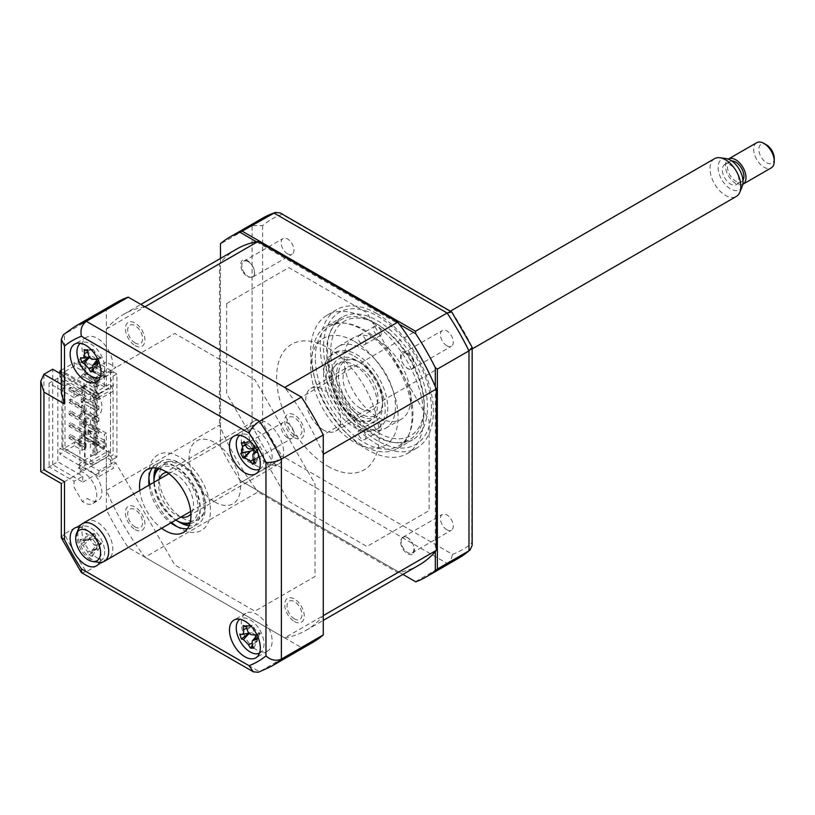<?xml version="1.0" encoding="UTF-8"?>
<svg xmlns="http://www.w3.org/2000/svg" width="815" height="815" viewBox="0 0 815 815"><rect width="100%" height="100%" fill="white"/><g stroke="black" fill="none" stroke-linecap="round" stroke-linejoin="round"><path stroke-width="0.61" stroke-dasharray="4.08 3.06" d="M446.875 529.76A9.087 5.247 60 0 1 440.935 521.753A9.087 5.247 60 0 1 442.331 514.469A9.087 5.247 60 0 1 446.875 514.927A9.087 5.247 60 0 1 452.804 522.924A9.087 5.247 60 0 1 451.418 530.208A9.087 5.247 60 0 1 446.875 529.76M407.551 537.625A9.087 5.247 -120 0 0 403.007 537.167A9.087 5.247 -120 0 0 401.622 544.451A9.087 5.247 -120 0 0 407.551 552.458A9.087 5.247 -120 0 0 412.095 552.906A9.087 5.247 -120 0 0 413.49 545.632A9.087 5.247 -120 0 0 407.551 537.625M446.875 345.794A9.087 5.247 60 0 1 440.935 337.787A9.087 5.247 60 0 1 442.331 330.503A9.087 5.247 60 0 1 446.875 330.951A9.087 5.247 60 0 1 452.804 338.959A9.087 5.247 60 0 1 451.418 346.243A9.087 5.247 60 0 1 446.875 345.794M407.551 353.649A9.087 5.247 -120 0 0 403.007 353.201A9.087 5.247 -120 0 0 401.622 360.485A9.087 5.247 -120 0 0 407.551 368.492A9.087 5.247 -120 0 0 412.095 368.94A9.087 5.247 -120 0 0 413.49 361.656A9.087 5.247 -120 0 0 407.551 353.649M287.552 253.811A9.087 5.247 60 0 1 281.613 245.804A9.087 5.247 60 0 1 283.009 238.52A9.087 5.247 60 0 1 287.552 238.968A9.087 5.247 60 0 1 293.481 246.976A9.087 5.247 60 0 1 292.096 254.26A9.087 5.247 60 0 1 287.552 253.811M248.239 261.666A9.087 5.247 -120 0 0 243.695 261.218A9.087 5.247 -120 0 0 242.3 268.502A9.087 5.247 -120 0 0 248.239 276.509A9.087 5.247 -120 0 0 252.772 276.957A9.087 5.247 -120 0 0 254.168 269.673A9.087 5.247 -120 0 0 248.239 261.666M287.552 437.777A9.087 5.247 60 0 1 281.613 429.77A9.087 5.247 60 0 1 283.009 422.486A9.087 5.247 60 0 1 287.552 422.944A9.087 5.247 60 0 1 293.481 430.941A9.087 5.247 60 0 1 292.096 438.226A9.087 5.247 60 0 1 287.552 437.777M248.239 445.642A9.087 5.247 -120 0 0 243.695 445.184A9.087 5.247 -120 0 0 242.3 452.468A9.087 5.247 -120 0 0 248.239 460.475A9.087 5.247 -120 0 0 252.772 460.923A9.087 5.247 -120 0 0 254.168 453.649A9.087 5.247 -120 0 0 248.239 445.642M367.208 319.083A79.952 46.16 60 0 1 419.44 389.539A79.952 46.16 60 0 1 407.184 453.598A79.952 46.16 60 0 1 367.208 449.646A79.952 46.16 60 0 1 314.977 379.189A79.952 46.16 60 0 1 327.233 315.13A79.952 46.16 60 0 1 367.208 319.083M376.805 313.551A79.952 46.16 60 0 1 429.026 383.997A79.952 46.16 60 0 1 416.771 448.067A79.952 46.16 60 0 1 376.805 444.104A79.952 46.16 60 0 1 324.574 373.657A79.952 46.16 60 0 1 336.829 309.588A79.952 46.16 60 0 1 376.805 313.551M377.488 436.168A70.722 40.831 60 0 1 331.287 373.851A70.722 40.831 60 0 1 342.127 317.188A70.722 40.831 60 0 1 377.488 320.692A70.722 40.831 60 0 1 423.688 383.009A70.722 40.831 60 0 1 412.848 439.672A70.722 40.831 60 0 1 377.488 436.168M362.074 445.072A70.722 40.831 60 0 1 315.874 382.755A70.722 40.831 60 0 1 326.713 326.092A70.722 40.831 60 0 1 362.074 329.586A70.722 40.831 60 0 1 408.274 391.903A70.722 40.831 60 0 1 397.435 448.576A70.722 40.831 60 0 1 362.074 445.072M435.312 386.595L435.312 551.561M242.34 481.706L402.916 574.402L240.048 480.371L242.34 481.706L273.952 463.45L282 455.921L452.427 554.322A190.781 110.147 -120 0 0 471.793 543.136L472.007 346.681M415.497 581.676L447.109 563.43C450.033 561.535 451.805 558.499 452.427 554.322M256.46 241.79L399.33 324.278M220.478 258.426L220.478 446.488L220.478 243.889L252.09 225.643L252.09 425.583L262.634 422.384A190.781 110.147 -120 0 0 282 455.921M220.478 446.488A196.242 113.305 -120 0 0 240.048 480.371M220.478 443.839L252.09 425.583A196.242 113.305 -120 0 0 273.952 463.45L447.109 563.43A196.242 113.305 -120 0 0 458.651 558.173M471.793 346.344A190.781 110.147 -120 0 0 452.427 312.807L282 214.406A190.781 110.147 -120 0 0 262.634 225.592L252.09 225.643A196.242 113.305 -120 0 1 262.41 218.267M262.634 225.592L262.634 422.384M472.16 545.439L471.793 543.136M282 214.406L280.197 212.939M226.651 303.537L288.867 267.615L366.923 312.685L429.138 420.448L429.138 510.587L366.923 546.508L288.867 501.439L226.651 393.676L226.651 303.537M61.308 374.207L82.773 386.605L82.773 392.545L74.043 397.588L74.043 391.648L87.429 383.916A18.175 10.493 60 0 1 89.049 384.741A18.175 10.493 60 0 1 100.928 400.756A18.175 10.493 60 0 1 98.136 415.314A18.175 10.493 60 0 1 89.049 414.407A18.175 10.493 60 0 1 85.055 411.371L85.055 468.33A18.175 10.493 60 0 1 89.049 469.898A18.175 10.493 60 0 1 100.928 485.913A18.175 10.493 60 0 1 98.136 500.471A18.175 10.493 60 0 1 89.049 499.575A18.175 10.493 60 0 1 87.429 498.515L82.284 501.48L74.043 487.197L74.043 481.257L49.083 466.852L57.824 461.81L82.773 476.215L74.043 481.257M82.284 386.891A18.175 10.493 60 0 1 83.914 387.706A18.175 10.493 60 0 1 95.783 403.72A18.175 10.493 60 0 1 93.002 418.278A18.175 10.493 60 0 1 83.914 417.382A18.175 10.493 60 0 1 79.921 414.336L85.055 411.371M79.921 414.336L79.921 471.294A18.175 10.493 60 0 1 83.914 472.873A18.175 10.493 60 0 1 95.783 488.878A18.175 10.493 60 0 1 93.002 503.446A18.175 10.493 60 0 1 83.914 502.539A18.175 10.493 60 0 1 82.284 501.48M253.567 647.731A21.801 12.592 -120 0 0 256.715 649.932A21.801 12.592 -120 0 0 267.615 651.012A21.801 12.592 -120 0 0 270.957 633.54A21.801 12.592 -120 0 0 256.715 614.327A21.801 12.592 -120 0 0 245.814 613.247A21.801 12.592 -120 0 0 251.866 646.224M256.715 465.966A21.801 12.592 -120 0 0 267.615 467.046A21.801 12.592 -120 0 0 270.957 449.564A21.801 12.592 -120 0 0 256.715 430.351A21.801 12.592 -120 0 0 245.814 429.271A21.801 12.592 -120 0 0 242.473 446.742A21.801 12.592 -120 0 0 256.715 465.966M97.392 373.983A21.801 12.592 -120 0 0 108.293 375.063A21.801 12.592 -120 0 0 111.635 357.581A21.801 12.592 -120 0 0 97.392 338.368A21.801 12.592 -120 0 0 86.492 337.288A21.801 12.592 -120 0 0 83.15 354.759A21.801 12.592 -120 0 0 97.392 373.983M99.624 562.401A21.801 12.592 -120 0 0 85.575 529.169A21.801 12.592 -120 0 0 79.228 527.081M97.392 557.949A21.801 12.592 -120 0 0 108.293 559.029A21.801 12.592 -120 0 0 111.635 541.557A21.801 12.592 -120 0 0 97.392 522.344A21.801 12.592 -120 0 0 86.492 521.264A21.801 12.592 -120 0 0 83.15 538.735A21.801 12.592 -120 0 0 97.392 557.949M187.43 528.741A36.339 20.986 -120 0 0 192.656 527.111A36.339 20.986 -120 0 0 198.228 497.985A36.339 20.986 -120 0 0 174.481 465.966A36.339 20.986 -120 0 0 156.317 464.163A36.339 20.986 -120 0 0 152.283 467.871M139.793 490.487A36.339 20.986 -120 0 0 161.594 528.252M149.043 485.139A36.339 20.986 -120 0 0 170.844 522.914M312.95 642.291A196.242 113.305 60 0 1 301.407 647.548L128.25 547.578A196.242 113.305 60 0 1 106.388 509.711L64.497 533.886L64.497 481.685L73.238 476.643L52.68 464.774L43.939 469.817C39.782 472.221 39.782 472.221 43.939 469.817L43.939 374.279M128.25 547.578L86.359 571.753A196.242 113.305 60 0 1 64.497 533.886L61.308 537.421M301.407 647.548L259.516 671.723L86.359 571.753L81.704 572.751M258.294 672.293L259.516 671.723A196.242 113.305 60 0 0 271.059 666.476M82.773 386.605L115.924 367.463L106.388 361.962L106.388 309.761L63.397 334.731M106.388 361.962L64.497 386.147L61.308 393.207M52.68 464.774L52.68 369.236M82.773 476.215L82.773 482.154L73.238 476.643L106.388 457.51L115.924 463.012L174.767 564.938L254.881 611.189L315.048 576.46L315.048 483.947L254.881 379.749L174.767 333.488L115.924 367.463M82.773 482.154L115.924 463.012M79.921 471.294L85.055 468.33M74.043 397.588L49.083 383.172L49.083 466.852M82.773 392.545L57.824 378.129L49.083 383.172M57.824 378.129L57.824 461.81M106.388 309.761A196.242 113.305 60 0 1 116.708 302.396M135.168 529.607A13.814 7.977 -120 0 0 144.927 523.974A13.814 7.977 -120 0 0 135.168 507.062A13.814 7.977 -120 0 0 125.398 512.696A13.814 7.977 -120 0 0 135.168 529.607M294.49 437.624A13.814 7.977 -120 0 0 304.25 431.991A13.814 7.977 -120 0 0 294.49 415.069A13.814 7.977 -120 0 0 284.72 420.713A13.814 7.977 -120 0 0 294.49 437.624M294.49 621.59A13.814 7.977 -120 0 0 304.25 615.957A13.814 7.977 -120 0 0 294.49 599.045A13.814 7.977 -120 0 0 284.72 604.679A13.814 7.977 -120 0 0 294.49 621.59M135.168 345.642A13.814 7.977 -120 0 0 144.927 340.008A13.814 7.977 -120 0 0 135.168 323.086A13.814 7.977 -120 0 0 125.398 328.73A13.814 7.977 -120 0 0 135.168 345.642M106.388 509.711L106.388 457.51M64.497 481.685C60.341 484.09 60.341 484.09 64.497 481.685L43.939 469.817M182.193 517.892A32.702 18.888 -120 0 0 198.544 519.512A32.702 18.888 -120 0 0 203.556 493.299A32.702 18.888 -120 0 0 182.193 464.479A32.702 18.888 -120 0 0 165.842 462.859A32.702 18.888 -120 0 0 160.83 489.071A32.702 18.888 -120 0 0 182.193 517.892M176.937 526.592A43.613 25.173 -120 0 0 179.626 528.273A43.613 25.173 -120 0 0 210.464 510.475A43.613 25.173 -120 0 0 179.626 457.062A43.613 25.173 -120 0 0 148.9 478.038M149.838 484.691A43.613 25.173 -120 0 0 171.639 522.456M381.349 428.13A5.45 3.148 60 0 1 380.218 430.626A5.45 3.148 60 0 1 376.01 429.169A5.45 3.148 60 0 1 373.637 423.678A5.45 3.148 60 0 1 374.768 421.182A5.45 3.148 60 0 1 378.965 422.649A5.45 3.148 60 0 1 381.349 428.13M365.925 437.034A5.45 3.148 60 0 1 364.794 439.53A5.45 3.148 60 0 1 360.597 438.073A5.45 3.148 60 0 1 358.213 432.582A5.45 3.148 60 0 1 359.344 430.086A5.45 3.148 60 0 1 363.551 431.543A5.45 3.148 60 0 1 365.925 437.034M424.258 405.432A66.137 38.183 60 0 1 377.488 432.429A66.137 38.183 60 0 1 330.717 351.428A66.137 38.183 60 0 1 377.488 324.431A66.137 38.183 60 0 1 424.258 405.432L424.258 407.806A69.051 39.864 -120 0 0 375.43 323.239A69.051 39.864 -120 0 0 340.914 319.816A69.051 39.864 -120 0 0 326.611 351.428A69.051 39.864 -120 0 0 356.746 420.917A69.051 39.864 -120 0 0 409.955 439.417A69.051 39.864 -120 0 0 424.258 407.806M315.303 357.958A69.051 39.864 60 0 1 329.606 326.346A69.051 39.864 60 0 1 382.816 344.847A69.051 39.864 60 0 1 412.95 414.336A69.051 39.864 60 0 1 398.647 445.937A69.051 39.864 60 0 1 345.438 427.447A69.051 39.864 60 0 1 315.303 357.958M381.349 333.182A5.45 3.148 60 0 1 380.218 335.678A5.45 3.148 60 0 1 376.01 334.211A5.45 3.148 60 0 1 373.637 328.73A5.45 3.148 60 0 1 374.768 326.234A5.45 3.148 60 0 1 378.965 327.691A5.45 3.148 60 0 1 381.349 333.182M365.925 342.086A5.45 3.148 60 0 1 364.794 344.572A5.45 3.148 60 0 1 360.597 343.115A5.45 3.148 60 0 1 358.213 337.634A5.45 3.148 60 0 1 359.344 335.138A5.45 3.148 60 0 1 363.551 336.595A5.45 3.148 60 0 1 365.925 342.086M344.083 359.14A47.239 27.272 -120 0 0 364.702 406.685A47.239 27.272 -120 0 0 401.112 419.348A47.239 27.272 -120 0 0 410.892 397.72A47.239 27.272 -120 0 0 390.273 350.175A47.239 27.272 -120 0 0 353.873 337.512A47.239 27.272 -120 0 0 344.083 359.14M328.669 368.044A47.239 27.272 -120 0 0 349.289 415.589A47.239 27.272 -120 0 0 385.689 428.242A47.239 27.272 -120 0 0 395.479 406.614A47.239 27.272 -120 0 0 374.859 359.079A47.239 27.272 -120 0 0 338.449 346.416A47.239 27.272 -120 0 0 328.669 368.044M100.153 377.223A19.621 11.329 -120 0 0 102.537 358.162A19.621 11.329 -120 0 0 85.514 342.106A19.621 11.329 -120 0 0 80.542 343.268M96.313 359.782A8.568 4.951 60 0 1 97.902 362.39A8.568 4.951 60 0 1 98.839 358.152A8.568 4.951 60 0 1 100.245 357.235L101.162 357.795L97.912 364.111M92.859 369.48L97.871 365.038L94.173 372.323M91.789 370.652L90.781 371.986M97.871 365.038L92.227 367.198M97.902 362.39L97.8 364.774L92.655 369.001M100.245 357.235A8.568 4.951 60 0 1 94.601 351.275A8.568 4.951 60 0 1 92.268 356.43A8.568 4.951 60 0 1 95.966 359.354M80.39 357.765L89.497 356.95M94.601 351.275L93.317 349.686L87.857 352.07M84.128 349.543L93.246 349.421L88.183 353.914M93.246 349.421L87.521 349.88M101.162 357.795L96.506 359.374M266.22 462.849A24.715 14.263 60 0 1 250.083 441.068A24.715 14.263 60 0 1 253.862 421.274A24.715 14.263 60 0 1 266.22 422.496A24.715 14.263 60 0 1 282.367 444.267A24.715 14.263 60 0 1 278.577 464.071A24.715 14.263 60 0 1 266.22 462.849M181.113 516.985A24.715 14.263 60 0 1 176.03 514.917A24.715 14.263 60 0 1 159.312 479.22M166.82 472.282A24.715 14.263 60 0 1 176.03 474.564A24.715 14.263 60 0 1 191.291 493.737A24.715 14.263 60 0 1 190.883 513.949M190.17 522.517A31.255 18.042 -120 0 0 196.802 498.057A31.255 18.042 -120 0 0 176.03 469.226A31.255 18.042 -120 0 0 159.047 468.605M157.774 468.268A32.702 18.888 60 0 1 177.049 467.443A32.702 18.888 60 0 1 199.196 499.238A32.702 18.888 60 0 1 189.824 523.79M153.923 482.327A31.255 18.042 -120 0 0 175.734 520.092M177.049 520.856A32.702 18.888 60 0 1 153.923 480.799M360.525 362.706L360.525 362.706A31.255 18.042 60 0 1 382.632 400.98A31.255 18.042 60 0 1 360.525 413.745A31.255 18.042 60 0 1 338.429 375.46A31.255 18.042 60 0 1 360.525 362.706L359.497 362.115A32.702 18.888 -120 0 0 359.497 362.115A32.702 18.888 -120 0 0 336.371 375.46A32.702 18.888 -120 0 0 359.497 415.518A32.702 18.888 -120 0 0 382.632 402.172A32.702 18.888 -120 0 0 359.507 362.115L360.525 362.706M360.525 408.397A24.715 14.263 60 0 1 344.388 386.626A24.715 14.263 60 0 1 348.178 366.821A24.715 14.263 60 0 1 360.525 368.044A24.715 14.263 60 0 1 376.673 389.825A24.715 14.263 60 0 1 372.883 409.619A24.715 14.263 60 0 1 360.525 408.397M323.27 429.913A24.715 14.263 60 0 1 307.123 408.132A24.715 14.263 60 0 1 310.912 388.337A24.715 14.263 60 0 1 323.27 389.56A24.715 14.263 60 0 1 339.417 411.331A24.715 14.263 60 0 1 335.627 431.135A24.715 14.263 60 0 1 323.27 429.913M70.671 389.855L86.084 398.759L86.084 396.08L70.671 387.186L70.671 389.855L69.122 390.742L69.122 388.072L84.546 396.976L84.546 383.916L94.051 378.425L94.051 454.689L95.08 455.279L97.138 454.098L96.109 453.497L96.109 377.243L104.33 372.496L104.33 386.891L106.388 385.699L85.83 373.83L84.801 374.421L84.801 375.613L84.801 360.036L78.118 363.887L85.952 368.411L82.101 370.642L74.267 366.118L62.959 372.649L62.959 448.902L74.267 442.372L82.101 446.895L85.952 444.674L78.118 440.151L78.118 443.564L85.952 448.087L85.952 444.674M70.671 387.186L69.122 388.072M70.671 399.055L70.671 401.724L69.122 402.61L69.122 399.941L70.671 399.055L86.084 407.958L84.546 408.845L84.546 399.645L86.084 398.759M84.546 399.645L69.122 390.742M86.084 407.958L86.084 410.628L70.671 401.724M84.546 420.713L86.084 419.827L70.671 410.923L70.671 413.592L69.122 414.478L69.122 411.809L84.546 420.713L84.546 411.514L86.084 410.628M70.671 410.923L69.122 411.809M86.084 419.827L86.084 422.496L70.671 413.592M84.546 432.582L86.084 431.695L70.671 422.791L70.671 425.461L69.122 426.347L69.122 423.678L84.546 432.582L84.546 423.382L86.084 422.496M84.546 423.382L69.122 414.478M70.671 422.791L69.122 423.678M86.084 431.695L86.084 434.364L70.671 425.461M84.546 444.45L86.084 443.564L70.671 434.66L70.671 437.329L69.122 438.215L69.122 435.546L84.546 444.45L84.546 435.251L86.084 434.364M84.546 435.251L69.122 426.347M70.671 434.66L69.122 435.546M86.084 443.564L86.084 446.233L70.671 437.329M94.051 454.689L84.546 460.18L84.546 447.119L86.084 446.233M84.546 447.119L69.122 438.215M95.08 455.279L95.08 379.026L94.051 378.425M96.109 377.243L97.138 377.834L95.08 379.026M97.138 377.834L97.138 454.098M86.084 396.08L84.546 396.976M69.122 399.941L84.546 408.845M84.546 411.514L69.122 402.61M84.546 460.18L65.017 448.902L62.959 448.902M62.959 372.649L65.017 372.649L65.017 448.902M65.017 372.649L84.546 383.916M82.101 446.895L82.101 450.308L74.267 445.785L74.267 442.372M82.101 450.308L85.952 448.087M78.118 440.151L84.801 436.29L84.801 421.895L85.83 421.304L106.388 433.173L106.388 490.406A182.428 105.329 -120 0 0 144.958 557.226L258.029 491.944L397.761 572.619A182.428 105.329 -120 0 0 419.114 565.05M78.118 443.564L85.83 439.112L85.83 421.304M98.931 430.055L98.931 433.03L96.364 434.507L96.364 431.543L81.205 422.791L83.772 421.304L98.931 430.055L96.364 431.543M98.931 433.03L83.772 424.269L81.205 425.756L96.364 434.507M81.205 425.756L81.205 422.791M83.772 424.269L83.772 421.304M98.931 418.187L98.931 421.161L83.772 412.4L81.205 413.888L96.364 422.639L96.364 419.674L81.205 410.923L83.772 409.436L98.931 418.187L96.364 419.674M98.931 421.161L96.364 422.639M81.205 413.888L81.205 410.923M83.772 412.4L83.772 409.436M98.931 406.318L98.931 409.293L83.772 400.532L81.205 402.019L96.364 410.77L96.364 407.806L81.205 399.055L83.772 397.567L98.931 406.318L96.364 407.806M98.931 409.293L96.364 410.77M81.205 402.019L81.205 399.055M83.772 400.532L83.772 397.567M98.931 394.45L98.931 397.425L83.772 388.663L81.205 390.151L96.364 398.902L96.364 395.937L81.205 387.186L83.772 385.699L98.931 394.45L96.364 395.937M98.931 397.425L96.364 398.902M81.205 390.151L81.205 387.186M83.772 388.663L83.772 385.699M98.931 441.924L98.931 444.898L83.772 436.147L81.205 437.624L96.364 446.376L96.364 443.411L81.205 434.66L83.772 433.173L98.931 441.924L96.364 443.411M98.931 444.898L96.364 446.376M81.205 437.624L81.205 434.66M83.772 436.147L83.772 433.173M83.772 376.795L81.205 378.282L81.205 375.318L83.772 373.83L98.931 382.581L98.931 385.546L83.772 376.795L83.772 373.83M81.205 378.282L96.364 387.033L96.364 384.069L81.205 375.318M98.931 385.546L96.364 387.033M61.308 370.183L74.267 362.706L82.101 367.229L85.952 364.998L78.118 360.474L85.83 356.023L110.494 370.265L107.926 371.752L110.494 373.239L110.494 456.319L107.926 454.831L110.494 453.354L85.83 439.112M110.494 373.239L113.071 371.752L113.071 454.831L110.494 456.319M93.022 393.706L93.022 396.681L90.455 395.194L90.455 401.133L93.022 402.61L93.022 408.549L90.455 407.062L90.455 413.001L93.022 414.478L93.022 420.418L90.455 418.93L90.455 424.87L93.022 426.347L93.022 432.286L90.455 430.799L90.455 436.738L93.022 438.215L93.022 444.155L90.455 442.667L90.455 448.607L93.022 450.084L93.022 456.023L90.455 454.536L90.455 460.475L93.022 461.952L93.022 464.927L110.239 454.984L113.611 462.237L98.931 470.713L59.872 448.158L61.93 446.977L61.93 375.756L93.022 393.706L110.239 383.773L113.611 391.027L98.931 399.493L98.931 393.564L61.308 371.834M98.931 393.564L113.611 385.088L110.239 377.834L116.922 373.983L116.922 457.062L113.071 454.831M113.071 371.752L116.922 373.983M104.33 386.891L84.801 375.613M105.227 376.724L103.179 377.905L103.179 371.976L105.227 370.784L95.976 365.446L95.976 371.385L105.227 376.724L105.227 370.784M103.179 371.976L93.929 366.638L93.929 372.567L103.179 377.905M93.929 372.567L95.976 371.385M144.958 306.786A182.428 105.329 -120 0 0 123.615 314.356A182.428 105.329 -120 0 0 106.388 329.056L106.388 385.699M85.83 373.83L85.83 356.023M93.929 366.638L95.976 365.446M104.33 372.496L84.801 361.218M106.388 490.406L219.449 425.135A182.428 105.329 -120 0 0 258.029 491.944M144.958 557.226L284.69 637.9L397.761 572.619M284.69 637.9A182.428 105.329 -120 0 0 306.043 630.331A182.428 105.329 -120 0 0 323.27 615.62M323.27 454.271A182.428 105.329 -120 0 0 284.69 387.461M236.676 249.074A182.428 105.329 -120 0 0 219.449 263.785L219.449 425.135M106.388 329.056L219.449 263.785M251.224 462.696A10.575 6.102 60 0 1 241.953 454.118C240.242 448.321 241.322 445.245 245.203 444.898C248.83 445.235 251.713 447.914 253.852 452.946C255.808 458.682 254.932 461.932 251.224 462.696M401.449 352.569A10.575 6.102 60 0 1 410.821 355.187C414.448 360.373 415.181 364.6 413.022 367.891C410.709 370.234 407.785 369.399 404.26 365.395C400.522 360.464 399.584 356.196 401.449 352.569M327.895 466.272A72.515 41.871 -120 0 0 379.169 436.667A72.515 41.871 -120 0 0 327.895 347.852A72.515 41.871 -120 0 0 276.621 377.457A72.515 41.871 -120 0 0 327.895 466.272M412.207 554.485A10.575 6.102 60 0 1 402.529 548.536C399.808 542.821 400.033 539.051 403.201 537.238C406.308 536.25 409.324 538.124 412.227 542.831C415.151 548.383 415.141 552.264 412.207 554.485M242.187 270.682A10.575 6.102 60 0 1 242.911 259.944C246.609 259.119 249.971 261.483 252.996 267.035C255.268 272.057 255.024 275.389 252.283 277.029C248.809 278.221 245.447 276.112 242.187 270.682M106.388 433.173L104.33 434.364L104.33 448.749L96.109 453.497M98.931 382.581L96.364 384.069M87.888 430.208L91.005 434.079L87.888 434.364L87.888 430.208M87.888 434.364L91.005 434.079M93.929 436.667L93.929 442.596L103.179 447.934L103.179 442.005L93.929 436.667L95.976 435.475L95.976 441.414L105.227 446.752L103.179 447.934M93.929 442.596L95.976 441.414M105.227 446.752L105.227 440.813L95.976 435.475M91.514 433.784L88.397 429.913L88.397 434.069M103.179 442.005L105.227 440.813M84.801 436.29L84.801 423.087L104.33 434.364M84.801 437.482L104.33 448.749M84.801 423.087L84.801 421.895M84.801 360.036L84.801 374.421M78.118 363.887L78.118 360.474M85.952 364.998L85.952 368.411M82.101 367.229L82.101 370.642M74.267 366.118L74.267 362.706M74.267 445.785L59.872 454.098L59.872 448.158M98.931 399.493L59.872 376.948L61.93 375.756M59.872 376.948L59.872 373.382M93.022 464.927L61.93 446.977M98.931 470.713L98.931 476.643L59.872 454.098M116.922 457.062L110.239 460.923L113.611 468.177L98.931 476.643M135.168 526.969A10.575 6.102 60 0 1 127.69 514.02A10.575 6.102 60 0 1 135.168 509.701A10.575 6.102 60 0 1 142.645 522.649A10.575 6.102 60 0 1 135.168 526.969M294.49 434.986A10.575 6.102 60 0 1 287.012 422.027A10.575 6.102 60 0 1 294.49 417.718A10.575 6.102 60 0 1 301.968 430.666A10.575 6.102 60 0 1 294.49 434.986M110.494 370.265L110.494 453.354M214.824 502.009A36.339 20.986 -120 0 0 240.527 487.176A36.339 20.986 -120 0 0 214.824 442.667A36.339 20.986 -120 0 0 189.131 457.51A36.339 20.986 -120 0 0 214.824 502.009M294.49 618.952A10.575 6.102 60 0 1 287.012 606.003A10.575 6.102 60 0 1 294.49 601.684A10.575 6.102 60 0 1 301.968 614.632A10.575 6.102 60 0 1 294.49 618.952M135.168 343.003A10.575 6.102 60 0 1 127.69 330.044A10.575 6.102 60 0 1 135.168 325.735A10.575 6.102 60 0 1 142.645 338.683A10.575 6.102 60 0 1 135.168 343.003M259.465 469.206A19.621 11.329 -120 0 0 260.576 447.435A19.621 11.329 -120 0 0 239.865 435.251M255.594 463.205L258.875 456.797L252.833 464.407M254.402 450.726A8.568 4.951 60 0 1 258.416 454.21A8.568 4.951 60 0 1 258.783 447.455A8.568 4.951 60 0 1 258.824 447.404A8.568 4.951 60 0 1 252.732 443.421A8.568 4.951 60 0 1 253.19 448.484M252.732 443.421L251.02 441.903L245.417 444.99M244.612 442.84L251.02 441.903L245.539 445.285M248.31 442.168L241.352 442.627M250.888 441.638L244.113 441.435M253.822 447.781L259.445 447.241L253.75 448.332M259.445 447.241L256.236 452.366M258.416 454.21L258.742 456.532L253.251 459.915M258.875 456.797L253.088 459.65M259.465 653.172A19.621 11.329 -120 0 0 262.725 636.454A19.621 11.329 -120 0 0 239.865 619.217M255.39 635.384A8.568 4.951 60 0 1 257.387 638.359A8.568 4.951 60 0 1 258.294 633.805A8.568 4.951 60 0 1 259.496 632.949A8.568 4.951 60 0 1 253.76 627.214L252.324 625.36L246.466 625.706M257.153 639.581L260.382 633.418L255.604 634.844M260.382 633.418L255.829 638.114M259.496 632.949L260.199 633.408L252.355 634.854M257.387 638.359L257.346 640.743L252.171 644.859M253.811 648.2L257.346 640.743L251.703 643.28M257.428 641.008L252.487 645.531M250.877 647.456L250.47 648.068M253.76 627.214A8.568 4.951 60 0 1 251.662 632.623A8.568 4.951 60 0 1 254.901 634.854M251.662 632.623L249.186 633.377M248.972 633.163L241.729 634.416M239.793 634.182L249.563 632.97M252.324 625.36L243.135 625.563M80.675 407.052L78.291 405.676L83.976 400.42L88.967 399.91L108.802 388.46A5.084 2.934 180 0 1 107.926 391.934L90.73 401.856L85.738 402.365L80.675 407.052M78.291 467.983L83.976 462.726L83.976 459.762L78.291 465.019L78.291 467.983L80.675 469.359L85.738 464.682L90.73 464.173L107.926 454.24A5.084 2.934 0 0 0 108.802 450.766L88.967 462.217L83.976 462.726M104.483 549.055A19.621 11.329 -120 0 0 88.407 526.775A19.621 11.329 -120 0 0 77.15 538.827A19.621 11.329 -120 0 0 93.216 561.107A19.621 11.329 -120 0 0 104.483 549.055M81.082 542.097L80.247 539.418A49.654 14.456 4.6 0 0 82.447 540.6L83.67 540.814L85.575 537.248A49.654 39.823 -52.6 0 1 85.83 533.438L87.541 535.18L89.446 534.793A49.654 24.012 99.1 0 0 89.528 538.725L93.99 544.919A49.654 14.456 4.6 0 0 97.413 545.836L96.771 547.965L98.055 550.39A49.654 30.267 156.8 0 1 94.683 549.88L91.942 550.573L91.555 553.222A49.654 24.012 99.1 0 0 92.472 556.36L88.855 555.005A49.654 39.823 -52.6 0 1 87.612 551.745L83.14 545.561A49.654 30.267 156.8 0 1 80.889 543.962L81.082 542.097M87.541 535.18L89.446 534.793M95.508 535.455A8.568 4.951 60 0 1 92.798 539.163A8.568 4.951 60 0 1 92.003 539.214A8.568 4.951 60 0 1 97.005 546.142A8.568 4.951 60 0 1 97.973 543.442A8.568 4.951 60 0 1 100.51 542.393A8.568 4.951 60 0 1 95.508 535.455L94.509 533.703L91.188 534.793M88.855 555.005L96.608 548.709L92.472 556.36M96.608 548.709L87.612 551.745M98.055 550.39L101.529 543.442L97.413 545.836M101.529 543.442L94.683 549.88M100.51 542.393L101.325 543.361L93.99 544.919M97.005 546.142L96.578 548.454L91.555 553.222M92.003 539.214L89.793 539.041L83.14 545.561M80.889 543.962L89.793 539.041L82.447 540.6M89.589 538.97L80.247 539.418M94.509 533.703L85.83 533.438M354.362 365.079A32.702 18.888 60 0 1 375.725 393.9A32.702 18.888 60 0 1 370.713 420.112A32.702 18.888 60 0 1 354.362 418.492A32.702 18.888 60 0 1 332.999 389.662A32.702 18.888 60 0 1 338.011 363.459A32.702 18.888 60 0 1 354.362 365.079M356.929 425.909A43.613 25.173 -120 0 0 387.767 408.101A43.613 25.173 -120 0 0 356.929 354.688A43.613 25.173 -120 0 0 326.092 372.496A43.613 25.173 -120 0 0 356.929 425.909M354.362 341.342A61.777 35.666 60 0 1 398.046 417.005A61.777 35.666 60 0 1 354.362 442.229A61.777 35.666 60 0 1 310.678 366.556A61.777 35.666 60 0 1 354.362 341.342M354.362 356.175A43.613 25.173 60 0 1 385.2 409.588A43.613 25.173 60 0 1 354.362 427.386A43.613 25.173 60 0 1 323.524 373.983A43.613 25.173 60 0 1 354.362 356.175M714.521 158.67A21.801 12.592 -120 0 0 711.617 161.655A21.801 12.592 -120 0 0 716.426 186.808A21.801 12.592 -120 0 0 736.332 196.435M742.2 186.431A17.604 10.167 60 0 1 741.721 187.419A17.604 10.167 60 0 1 725.024 184.261A17.604 10.167 60 0 1 719.411 161.747A17.604 10.167 60 0 1 726.124 158.589M723.2 166.107A11.634 6.714 60 0 1 724.749 164.508A11.634 6.714 60 0 1 735.364 169.642A11.634 6.714 60 0 1 737.932 183.059A11.634 6.714 60 0 1 736.383 184.659A11.634 6.714 60 0 1 725.768 179.524A11.634 6.714 60 0 1 723.2 166.107M742.954 180.288A11.634 6.714 60 0 1 741.518 181.684A11.634 6.714 60 0 1 730.902 176.56A11.634 6.714 60 0 1 728.335 163.143A11.634 6.714 60 0 1 729.894 161.543A11.634 6.714 60 0 1 731.819 161.003M756.707 142.707A14.538 8.395 -120 0 0 754.761 144.703A14.538 8.395 -120 0 0 757.97 161.472A14.538 8.395 -120 0 0 771.235 167.89M742.801 184.302A14.538 8.395 60 0 1 729.608 177.65A14.538 8.395 60 0 1 726.501 161.024A14.538 8.395 60 0 1 728.274 159.129M774.25 158.263A10.901 6.296 60 0 1 773.445 161.757A10.901 6.296 60 0 1 763.115 159.801A10.901 6.296 60 0 1 759.641 145.865A10.901 6.296 60 0 1 766.538 144.907M98.778 562.319A21.801 12.592 60 0 1 82.376 548.811A21.801 12.592 60 0 1 78.882 527.845M377.488 316.118A76.315 44.061 60 0 1 431.451 409.588A76.315 44.061 60 0 1 377.488 440.742A76.315 44.061 60 0 1 323.524 347.272A76.315 44.061 60 0 1 377.488 316.118M61.308 384.303L64.497 386.147L64.497 333.946A196.242 113.305 60 0 1 74.817 326.571M155.746 467.922A36.339 20.986 60 0 1 179.626 462.991A36.339 20.986 60 0 1 204.86 501.663A36.339 20.986 60 0 1 189.111 525.726M178.302 521.539A36.339 20.986 60 0 1 153.964 479.373M82.386 358.142L89.67 357.194M96.557 362.471L100.968 357.775L93.216 359.232M259.292 447.303L255.37 451.826M247.24 629.74L252.416 625.625L246.904 628.1M89.528 538.725L94.54 533.957L85.575 537.248M356.929 419.97A36.339 20.986 -120 0 0 382.632 405.137A36.339 20.986 -120 0 0 356.929 360.627A36.339 20.986 -120 0 0 331.236 375.46A36.339 20.986 -120 0 0 356.929 419.97M403.007 537.167L442.331 514.469M403.007 353.201L442.331 330.503M243.695 261.218L283.009 238.52M243.695 445.184L283.009 422.486M407.184 453.598L416.771 448.067M326.713 326.092L342.127 317.188M397.435 448.576L412.848 439.672M327.233 315.13L336.829 309.588M252.772 460.923L292.096 438.226M252.772 276.957L292.096 254.26M412.095 368.94L451.418 346.243M412.095 552.906L451.418 530.208M93.002 418.278L98.136 415.314M93.002 503.446L98.136 500.471M267.615 651.012L255.798 657.837M267.615 467.046L255.798 473.861M108.293 375.063L96.476 381.878M108.293 559.029L96.476 565.855M192.656 527.111L183.406 532.45M156.317 464.163L147.067 469.501M86.492 521.264L74.674 528.089M86.492 337.288L74.674 344.113M245.814 429.271L233.987 436.096M245.814 613.247L233.987 620.072M165.842 462.859C166.311 460.638 171.16 461.239 180.38 464.662C190.547 471.05 197.892 480.982 202.415 494.461C204.626 506.37 204.759 513.002 202.803 514.346L198.544 519.512M364.794 439.53L380.218 430.626M377.488 324.431L375.43 323.239M329.606 326.346L340.914 319.816M364.794 344.572L380.218 335.678M385.689 428.242L401.112 419.348M338.449 346.416L353.873 337.512M359.344 335.138L374.768 326.234M398.647 445.937L409.955 439.417M359.344 430.086L374.768 421.182M87.612 350.552L91.198 349.9M96.18 361.3L98.839 358.152M163.672 473.342L253.862 421.274M188.377 516.15L278.577 464.071M382.632 400.98L382.632 402.172M310.912 388.337L348.178 366.821M335.627 431.135L372.883 409.619M306.043 630.331L323.27 620.388M123.615 314.356L140.842 304.403M254.463 461.667L255.696 460.22M253.75 448.382L258.875 447.455M255.197 451.683L258.783 447.455M246.599 626.46L250.653 625.726M255.431 637.177L258.294 633.805M91.942 550.573L97.973 543.442M83.67 540.814L92.798 539.163M370.713 420.112C370.214 422.333 365.365 421.732 356.175 418.309C335.352 408.183 325.226 367.025 338.011 363.459M450.359 311.177L168.868 473.698M724.749 164.508L729.894 161.543M736.383 184.659L741.518 181.684M472.16 348.952L190.669 511.463"/><path stroke-width="1.22" d="M435.312 386.595L435.312 367.636L437.36 369.103L437.36 569.053L435.312 570.52L435.312 551.561M415.742 581.818L402.916 574.402L415.742 581.818A196.242 113.305 -120 0 0 426.011 577.01A196.242 113.305 -120 0 0 435.312 570.52M437.36 569.053L468.971 550.797L470.072 550.023L472.16 545.439L472.16 347.322L468.971 350.858A196.242 113.305 -120 0 0 447.109 312.991L273.952 213.021A196.242 113.305 -120 0 0 262.41 218.267L229.779 237.114A196.242 113.305 -120 0 0 220.478 243.604L220.478 258.426M256.46 241.79L240.048 232.316L275.185 212.45L262.41 218.267M242.34 231.266L415.497 331.236L447.109 312.991L451.765 311.992L280.197 212.939L275.185 212.45M399.33 324.278L415.742 333.753L415.497 331.236M240.048 232.316A196.242 113.305 -120 0 0 229.779 237.114M451.765 311.992L472.16 347.322M435.312 367.636A196.242 113.305 -120 0 0 415.742 333.753M437.36 369.103L468.971 350.858L468.971 550.797A196.242 113.305 -120 0 1 458.651 558.173L426.011 577.01M244.897 656.758A21.801 12.592 -120 0 0 255.798 657.837A21.801 12.592 -120 0 0 259.139 640.366A21.801 12.592 -120 0 0 244.897 621.152A21.801 12.592 -120 0 0 233.987 620.072A21.801 12.592 -120 0 0 230.645 637.544A21.801 12.592 -120 0 0 244.897 656.758M244.897 472.781A21.801 12.592 -120 0 0 255.798 473.861A21.801 12.592 -120 0 0 259.139 456.39A21.801 12.592 -120 0 0 244.897 437.176A21.801 12.592 -120 0 0 233.987 436.096A21.801 12.592 -120 0 0 230.645 453.568A21.801 12.592 -120 0 0 244.897 472.781M85.575 380.799A21.801 12.592 -120 0 0 96.476 381.878A21.801 12.592 -120 0 0 99.817 364.407A21.801 12.592 -120 0 0 85.575 345.193A21.801 12.592 -120 0 0 74.674 344.113A21.801 12.592 -120 0 0 71.323 361.585A21.801 12.592 -120 0 0 85.575 380.799M79.228 527.081A21.801 12.592 -120 0 0 74.674 528.089A21.801 12.592 -120 0 0 71.323 545.561A21.801 12.592 -120 0 0 85.575 564.775A21.801 12.592 -120 0 0 96.476 565.855A21.801 12.592 -120 0 0 99.624 562.401M161.594 528.252A36.339 20.986 -120 0 0 165.231 530.647A36.339 20.986 -120 0 0 183.406 532.45A36.339 20.986 -120 0 0 188.978 503.324A36.339 20.986 -120 0 0 165.231 471.304A36.339 20.986 -120 0 0 147.067 469.501A36.339 20.986 -120 0 0 139.793 490.487M170.844 522.914A36.339 20.986 -120 0 0 174.481 525.308A36.339 20.986 -120 0 0 187.43 528.741M152.283 467.871A36.339 20.986 -120 0 0 149.043 485.139M251.866 646.224A21.801 12.592 -120 0 0 253.567 647.731M64.497 403.945L61.308 393.207L61.308 339.315L63.397 334.731L74.817 326.571L116.708 302.396A196.242 113.305 60 0 1 128.25 297.139L301.407 397.109L259.516 421.294C254.555 424.584 251.071 428.517 249.064 433.06L81.398 336.259A185.341 107.01 -120 0 0 64.497 346.018L64.497 403.945L43.939 392.076L40.75 381.328L43.939 374.279L61.308 384.303M128.25 297.139L86.359 321.324C81.765 324.828 80.115 329.81 81.398 336.259M301.407 397.109A196.242 113.305 60 0 1 323.27 434.976L281.379 459.161C276.041 461.81 270.906 462.869 265.965 462.329A185.341 107.01 -120 0 0 249.064 433.06M323.27 434.976L323.27 634.926L281.379 659.101C276.041 661.332 270.906 660.272 265.965 655.932L265.965 462.329M323.27 634.926A196.242 113.305 60 0 1 312.95 642.291L271.059 666.476A196.242 113.305 60 0 0 281.379 659.101L281.379 459.161A196.242 113.305 60 0 0 259.516 421.294L86.359 321.324A196.242 113.305 60 0 0 74.817 326.571M43.939 392.076L43.939 469.817C39.782 472.221 39.782 472.221 43.939 469.817L64.497 481.685C60.341 484.09 60.341 484.09 64.497 481.685L64.497 539.622A185.341 107.01 -120 0 0 81.398 568.89L249.064 665.692L253.271 671.805L258.294 672.293L271.059 666.476M61.308 339.315L64.497 346.018M61.308 374.207L52.68 369.236L43.939 374.279M64.497 539.622L61.308 537.421L61.308 483.529L40.75 471.661L40.75 381.328M81.398 568.89L81.704 572.751L253.271 671.805M148.9 478.038A43.613 25.173 -120 0 0 149.838 484.691M171.639 522.456A43.613 25.173 -120 0 0 176.937 526.592M80.542 343.268A19.621 11.329 -120 0 0 79.463 362.624A19.621 11.329 -120 0 0 96.109 377.844A19.621 11.329 -120 0 0 100.153 377.223M89.956 356.675L81.795 362.492L80.39 357.765A49.654 7.04 -3.7 0 0 82.386 358.142C84.037 358.172 84.729 356.634 84.475 353.537A49.654 43.898 -67.9 0 1 84.128 349.543L85.881 350.807L87.612 350.552M85.881 350.807L87.521 349.88A49.654 28.087 86.6 0 0 88.183 353.914C88.988 357.052 90.659 358.824 93.216 359.232A49.654 7.04 -3.7 0 0 96.506 359.374L96.282 361.799L97.912 364.111A49.654 22.851 149.2 0 1 94.744 364.397L92.818 365.273L92.655 369.001A49.654 28.087 86.6 0 0 94.173 372.323L91.963 371.324L90.781 371.986A49.654 43.898 -67.9 0 1 88.947 368.625L83.914 363.307A49.654 22.851 149.2 0 1 81.795 362.492M92.859 369.48L90.781 371.986M82.386 358.142L82.906 358.152M159.312 479.22A24.715 14.263 60 0 1 163.672 473.342A24.715 14.263 60 0 1 166.82 472.282M175.734 520.092A31.255 18.042 -120 0 0 176.03 520.265A31.255 18.042 -120 0 0 190.17 522.517M177.049 520.856L176.03 520.265L177.049 520.856A32.702 18.888 60 0 0 189.824 523.79M159.047 468.605A31.255 18.042 -120 0 0 153.923 481.981A31.255 18.042 -120 0 0 153.923 482.327M153.923 481.981L153.923 480.799A32.702 18.888 60 0 1 157.774 468.268M190.883 513.949A24.715 14.263 60 0 1 188.377 516.15A24.715 14.263 60 0 1 181.113 516.985M61.308 371.834L59.872 371.008L61.308 370.183M323.27 620.388L419.114 565.05A182.428 105.329 -120 0 0 436.331 550.349L436.331 389A182.428 105.329 -120 0 0 397.761 322.18L258.029 241.505A182.428 105.329 -120 0 0 236.676 249.074L140.842 304.403M436.331 389L323.27 454.271L323.27 615.62L436.331 550.349M258.029 241.505L144.958 306.786L284.69 387.461L397.761 322.18M59.872 373.382L59.872 371.008M239.865 435.251A19.621 11.329 -120 0 0 239.692 456.481A19.621 11.329 -120 0 0 259.465 469.206M253.496 463.002L252.833 464.407A49.654 46.791 -109 0 1 250.236 461.229L244.795 457.663A49.654 10.493 138.9 0 1 243.125 458.05L250.317 451.194L240.7 453.466A49.654 5.318 -14.7 0 1 242.157 452.661L242.524 446.589A49.654 46.791 -109 0 1 241.352 442.627L242.738 443.177L244.113 441.435A49.654 30.98 64.7 0 0 245.539 445.285C246.914 448.209 248.728 449.401 250.979 448.841A49.654 5.318 -14.7 0 1 253.822 447.781L254.239 450.451L256.236 452.366A49.654 10.493 138.9 0 1 253.618 453.843L252.823 454.485L253.251 459.915A49.654 30.98 64.7 0 0 255.594 463.205L253.088 463.297M243.125 458.05L240.7 453.466M250.317 451.194L242.157 452.661M253.19 448.484A8.568 4.951 60 0 1 252.324 450.226L250.47 451.123L244.795 457.663M253.75 448.382L250.46 448.984L253.75 448.332M252.324 450.226A8.568 4.951 60 0 1 254.402 450.726M239.865 619.217A19.621 11.329 -120 0 0 237.552 635.405A19.621 11.329 -120 0 0 259.465 653.172M249.38 632.96L241.342 638.929L239.793 634.182A49.654 5.501 -5.3 0 0 241.729 634.416L242.126 634.396M241.729 634.416C243.328 634.315 243.95 632.705 243.604 629.587A49.654 44.499 -71.9 0 1 243.135 625.563L244.887 626.735L246.599 626.46M244.887 626.735L246.466 625.706A49.654 28.698 83.9 0 0 247.24 629.74C248.127 632.868 249.828 634.579 252.355 634.854A49.654 5.501 -5.3 0 0 255.604 634.844L255.472 637.32L257.153 639.581A49.654 21.302 147.8 0 1 254.046 640.03L252.273 640.906L252.171 644.859A49.654 28.698 83.9 0 0 253.811 648.2L250.47 648.068A49.654 44.499 -71.9 0 1 248.534 644.706L243.42 639.592A49.654 21.302 147.8 0 1 241.342 638.929M252.487 645.531L250.877 647.456M254.901 634.854A8.568 4.951 60 0 1 255.39 635.384M99.298 558.316A17.604 10.167 -120 0 0 93.684 535.801A17.604 10.167 -120 0 0 76.987 532.653A17.604 10.167 -120 0 0 76.508 533.642A17.604 10.167 -120 0 0 79.34 550.563A17.604 10.167 -120 0 0 92.584 561.484A17.604 10.167 -120 0 0 99.298 558.316M76.508 533.642L78.882 527.845A21.801 12.592 60 0 1 79.473 526.622A21.801 12.592 60 0 1 82.376 523.638A21.801 12.592 60 0 1 102.283 533.255A21.801 12.592 60 0 1 107.091 558.407A21.801 12.592 60 0 1 104.188 561.403A21.801 12.592 60 0 1 98.778 562.319L92.584 561.484M472.16 348.952L736.332 196.435A21.801 12.592 -120 0 0 739.236 193.44A21.801 12.592 -120 0 0 739.826 192.218A21.801 12.592 -120 0 0 736.332 171.252A21.801 12.592 -120 0 0 719.92 157.743A21.801 12.592 -120 0 0 714.521 158.67L450.359 311.177M719.92 157.743L726.124 158.589A17.604 10.167 60 0 1 739.368 169.5A17.604 10.167 60 0 1 742.2 186.431L739.826 192.218M731.819 161.003A11.634 6.714 60 0 1 741.426 168.104A11.634 6.714 60 0 1 743.066 180.095A11.634 6.714 60 0 1 742.954 180.288M742.974 184.21L771.235 167.89A14.538 8.395 -120 0 0 773.18 165.893A14.538 8.395 -120 0 0 774.25 161.227A14.538 8.395 -120 0 0 763.971 143.43A14.538 8.395 -120 0 0 756.707 142.707L728.437 159.027A14.538 8.395 60 0 1 741.701 165.445A14.538 8.395 60 0 1 744.91 182.214A14.538 8.395 60 0 1 742.974 184.21A14.538 8.395 60 0 1 742.801 184.302M763.971 143.43L766.538 144.907A10.901 6.296 60 0 1 774.25 158.263L774.25 161.227M249.064 665.692A185.341 107.01 -120 0 0 265.965 655.932M189.111 525.726A36.339 20.986 60 0 1 179.626 522.344A36.339 20.986 60 0 1 178.302 521.539M153.964 479.373A36.339 20.986 60 0 1 155.746 467.922M92.227 367.198L88.947 368.625M89.67 357.194L83.914 363.307M87.857 352.07L84.475 353.537M96.557 362.471L94.744 364.397M245.417 444.99L242.524 446.589M255.37 451.826L253.618 453.843M253.088 459.65L250.236 461.229M255.829 638.114L254.046 640.03M251.703 643.28L248.534 644.706M249.186 633.377L243.42 639.592M246.904 628.1L243.604 629.587M470.072 550.023L458.651 558.173M61.461 538.073L81.225 572.303M82.957 358.142L89.497 356.95M92.818 365.273L96.18 361.3M253.078 463.297L254.463 461.667M242.738 443.177L244.612 442.84M252.823 454.485L255.197 451.683M252.273 640.906L255.431 637.177M242.167 634.396L248.972 633.163M168.868 473.698L82.376 523.638M190.669 511.463L104.188 561.403"/></g></svg>
